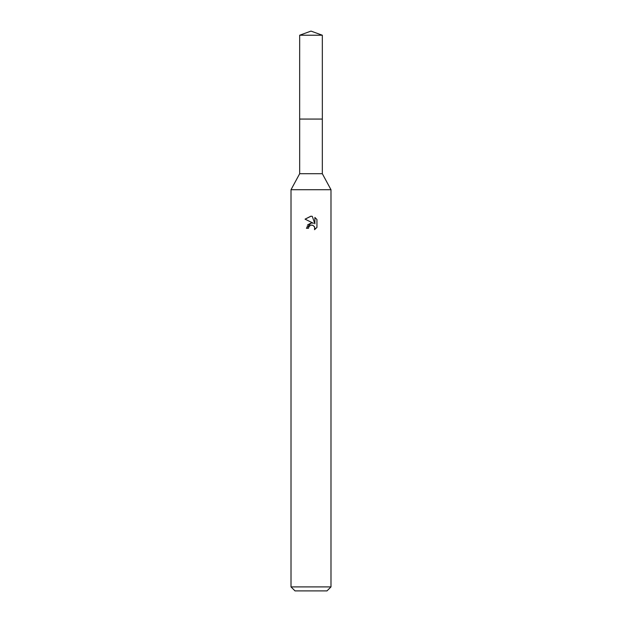 <?xml version="1.0" encoding="UTF-8"?>
<svg xmlns="http://www.w3.org/2000/svg" width="622" height="622" viewBox="0 0 622 622"><rect width="100%" height="100%" fill="white"/><g stroke="black" fill="none" stroke-linecap="round" stroke-linejoin="round"><path stroke-width="0.47" stroke-dasharray="3.11 2.33" d="M322.328 119.082L299.672 119.082M322.328 173.717L299.672 173.717M330.99 189.71L291.01 189.71M330.99 586.904L291.01 586.904M326.993 590.9L295.007 590.9M316.94 227.411L316.94 219.519M307.525 224.993L306.405 228.29L308.504 228.29M312.493 223.057L311.023 223.026M305.06 219.154L313.55 223.345M308.839 226.836L310.502 225.304M312.314 225.133L314.335 226.47M314.88 217.436L314.88 223.834L312.291 216.37M311 119.066L299.664 119.066L311 119.066M322.344 119.066L299.656 119.066M322.328 35.221L299.672 35.221"/><path stroke-width="0.93" d="M322.328 119.082L322.328 173.717L299.672 173.717L299.672 119.082L322.336 119.066L299.656 119.066L299.672 35.221L311 31.1L322.328 35.221L322.344 119.066M299.672 173.717L291.01 189.71L330.99 189.71L330.99 586.904L291.01 586.904L295.007 590.9L326.993 590.9L330.99 586.904M308.504 228.29L308.839 226.836L308.504 228.29L306.405 228.29L311 223.034L312.493 223.057M313.55 223.345L305.06 219.154L310.806 216.231L312.291 216.37L314.88 223.834L314.88 217.436L316.94 219.519L316.94 227.411L314.553 229.697L314.646 227.046L312.92 225.32L311 225.148L311.964 225.086M314.335 226.47L314.887 228.266L314.553 229.697L316.94 227.403M311.023 223.026L307.525 224.993M310.502 225.304L308.839 226.836M316.94 219.519L314.88 217.443M312.291 216.37L311.132 216.231M305.06 219.162L311 216.231M299.672 35.221L322.328 35.221M322.328 173.717L330.99 189.71M291.01 189.71L291.01 586.904"/></g></svg>
